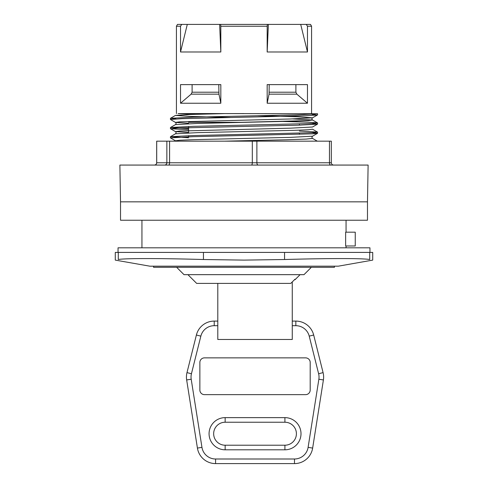 <?xml version="1.0" encoding="UTF-8"?>
<svg xmlns="http://www.w3.org/2000/svg" width="488" height="488" viewBox="0 0 488 488"><rect width="100%" height="100%" fill="white"/><g stroke="black" fill="none" stroke-linecap="round" stroke-linejoin="round"><path stroke-width="0.73" d="M267.174 26.236L267.387 24.4L220.613 24.4L220.826 26.236L267.174 26.236L267.174 51.984L307.477 51.984L300.7 24.4L306.269 24.4L307.477 26.236L311.576 26.236L311.576 113.582M195.42 114.32L178.114 113.582L244 113.582M220.826 26.236L220.826 51.984L219.631 24.4L220.613 24.4M176.424 113.582L176.424 26.236L180.523 26.236L180.523 51.984L220.826 51.984M307.477 26.236L307.477 51.984M180.523 103.236L180.523 84.619L220.826 84.619L220.826 103.236L180.523 103.236L191.131 94.166L192.107 92.214L192.107 84.619M267.174 103.236L267.174 84.619L307.477 84.619L307.477 103.236L267.174 103.236L269.041 94.166L269.217 84.619M218.783 84.619L218.959 94.166L220.826 103.236M295.893 84.619L295.893 92.214L296.869 94.166L307.477 103.236M224.748 113.582L189.893 114.497L175.479 115.412L189.893 114.497L224.748 113.582L317.548 113.741L296.454 114.881L193.346 117.151L170.495 118.291L176.076 118.913M283.4 121.463L307.849 122.177L317.517 122.884L312.076 123.507L193.394 126.343L170.495 127.484L188.606 128.582M299.394 131.077L317.505 132.083L312.07 132.699L193.346 135.542L170.483 136.677L188.606 137.775M257.749 115.766L297.924 116.797L312.534 117.822L290.641 118.974L179.743 121.841L175.473 122.421L188.606 123.287M188.606 129.735L170.55 128.765L177.437 128.039L298.93 125.154L317.505 124.141L312.521 127.014L290.647 128.167L179.706 131.04L175.473 131.614L188.606 132.48M312.564 136.189L290.677 137.36L193.73 139.659L179.706 140.233L175.479 140.806L170.452 137.878L192.742 136.707L312.649 133.822L317.554 133.285L311.917 132.706M175.479 115.412L190.076 116.437L230.251 117.468L190.076 116.437L175.479 115.412L170.495 118.291M311.93 114.32L317.188 115.04L304.945 115.766L182.189 118.651L170.446 119.493L175.466 122.415C176.272 123.098 176.272 123.83 175.473 124.605L197.365 123.452L294.227 121.158L308.264 120.585L312.534 120.011L292.574 118.913L312.534 120.011L308.264 120.585L197.365 123.452L175.479 124.605L170.495 127.484M170.489 128.734L175.466 131.614C176.278 132.297 176.278 133.023 175.473 133.797L197.323 132.651L294.227 130.351L308.264 129.778L312.521 129.204L308.264 129.778L294.227 130.351L197.323 132.651L175.466 133.797L170.483 136.677M317.505 133.334L312.527 136.207C311.789 137 311.789 137.726 312.534 138.397L306.171 139.086L286.151 139.781L224.748 141.166L286.151 139.781L306.171 139.086L312.521 138.397L317.316 141.166M118.279 252.412L118.279 259.518C114.277 260.311 114.277 260.311 118.279 259.518C114.277 260.311 114.277 260.311 118.279 259.518C124.489 258.256 159.826 258.256 203.447 259.518L244 260.11L284.553 259.518C328.174 258.256 363.511 258.256 369.721 259.518C373.723 260.311 373.723 260.311 369.721 259.518C373.723 260.311 373.723 260.311 369.721 259.518L369.721 252.412L115.284 252.412L115.284 260.11L149.993 266.204L338.33 266.173L149.67 266.173M355.246 245.976L345.638 245.976L345.638 232.184L355.246 232.184L355.246 245.976M267.387 24.4L300.7 24.4M268.369 24.4L267.174 51.984M180.523 26.236L181.731 24.4L187.3 24.4L180.523 51.984M187.3 24.4L219.631 24.4M311.576 26.236L310.514 24.4L306.269 24.4M181.731 24.4L177.486 24.4L176.424 26.236M338.33 266.173L372.716 260.11L372.716 252.412L369.721 252.412M118.041 252.412L118.041 247.812L369.959 247.812L369.959 252.412M317.505 124.141L311.923 123.513M194.425 165.066L368.117 165.066L367.476 201.843L120.524 201.843L119.883 165.066L194.425 165.066M120.524 201.843L120.524 220.234L367.476 220.234L367.476 201.843M331.297 141.166L156.672 141.166L156.672 162.772C156.55 164.151 155.782 164.92 154.379 165.066M153.574 266.204L153.574 267.308L334.426 267.308L334.426 266.204M176.656 267.308L184.006 274.665L303.993 274.665L311.344 267.308M187.917 274.665L196.652 283.394L290.775 283.394L295.026 279.191L292.269 281.918L292.269 325.691L295.838 325.691L295.838 321.092A18.385 18.385 0 0 1 313.68 335.018L323.08 372.625L313.68 335.018A18.385 18.385 0 0 0 295.838 321.092L292.269 321.092M295.838 325.691A13.792 13.792 0 0 1 309.221 336.134L318.621 373.741A13.792 13.792 0 0 1 318.865 379.237L308.105 447.362A13.792 13.792 0 0 1 294.484 459.001L215.58 459.001A13.792 13.792 0 0 1 201.959 447.362L191.204 379.237A13.792 13.792 0 0 1 191.442 373.741L200.849 336.134A13.792 13.792 0 0 1 214.226 325.691L217.794 325.691L217.794 339.483L292.269 339.483L292.269 325.691M200.849 336.134L196.389 335.018A18.385 18.385 0 0 1 214.226 321.092A18.385 18.385 0 0 0 196.389 335.018L186.983 372.625A18.385 18.385 0 0 0 186.66 379.951L197.42 448.082L186.66 379.951L191.204 379.237M201.959 447.362L197.42 448.082A18.385 18.385 0 0 0 215.58 463.6L294.484 463.6A18.385 18.385 0 0 0 312.649 448.082L323.404 379.951A18.385 18.385 0 0 0 323.08 372.625L318.621 373.741M284.913 445.215L225.151 445.215A11.492 11.492 0 0 1 213.659 433.722A11.492 11.492 0 0 1 225.151 422.23L284.913 422.23A11.492 11.492 0 0 1 296.405 433.722A11.492 11.492 0 0 1 284.913 445.215L284.913 449.808A16.092 16.092 0 0 0 301.005 433.722A16.092 16.092 0 0 0 284.913 417.63L225.151 417.63A16.092 16.092 0 0 0 209.065 433.722A16.092 16.092 0 0 0 225.151 449.808L284.913 449.808M199.866 362.468A4.599 4.599 0 0 1 204.466 357.869L305.598 357.869A4.599 4.599 0 0 1 310.197 362.468L310.197 390.046A4.599 4.599 0 0 1 305.598 394.646L204.466 394.646A4.599 4.599 0 0 1 199.866 390.046L199.866 362.468M217.794 325.691L217.794 321.092L214.226 321.092L214.226 325.691M217.794 321.092L217.794 283.394M188.606 122.317L246.031 122.317M218.783 92.214L192.107 92.214M295.893 92.214L269.217 92.214M269.041 94.166L296.869 94.166M191.131 94.166L218.959 94.166M284.553 252.412L284.553 259.518M203.447 252.412L203.447 259.518M329.461 141.166L329.461 162.772L256.883 162.772L256.883 141.166M166.853 141.166L166.853 162.772L156.703 162.772L156.703 141.166M252.314 141.166L252.314 162.772L166.853 162.772A2.3 2.281 90 0 1 164.572 165.066M168.665 165.066A2.3 0.921 90 0 0 169.586 162.772L169.586 141.166M331.297 162.772L329.461 162.772A2.3 1.366 90 0 0 330.827 165.066M258.25 165.066A2.3 1.366 90 0 1 256.883 162.772L252.314 162.772A2.3 0.921 90 0 1 251.393 165.066M154.422 165.066A2.3 2.281 90 0 0 156.703 162.772L156.672 162.772M191.442 373.741L186.983 372.625M215.58 459.001L215.58 463.6M294.484 459.001L294.484 463.6M308.105 447.362L312.649 448.082M318.865 379.237L323.404 379.951M309.221 336.134L313.68 335.018M225.151 449.808L225.151 445.215M284.913 422.23L284.913 417.63M225.151 422.23L225.151 417.63M317.511 114.948L312.527 117.822C311.728 118.596 311.728 119.328 312.534 120.011L317.517 122.884M312.521 129.204L317.505 132.083M346.053 247.812L346.053 245.976M346.053 232.184L346.053 220.234M141.947 247.812L141.947 220.234M317.554 133.285L317.554 132.132M317.554 124.086L317.554 122.933M317.554 114.893L317.554 113.741M170.446 137.878L170.446 136.725M170.446 128.686L170.446 127.533M170.446 119.475L170.446 118.34M331.328 141.166L331.328 162.772C331.45 164.151 332.218 164.92 333.621 165.066M295.026 279.722L300.083 274.665M299.394 134.334L299.394 133.181M299.394 125.142L299.394 123.989M188.606 136.829L188.606 135.676M188.606 132.931L188.606 126.483"/></g></svg>
